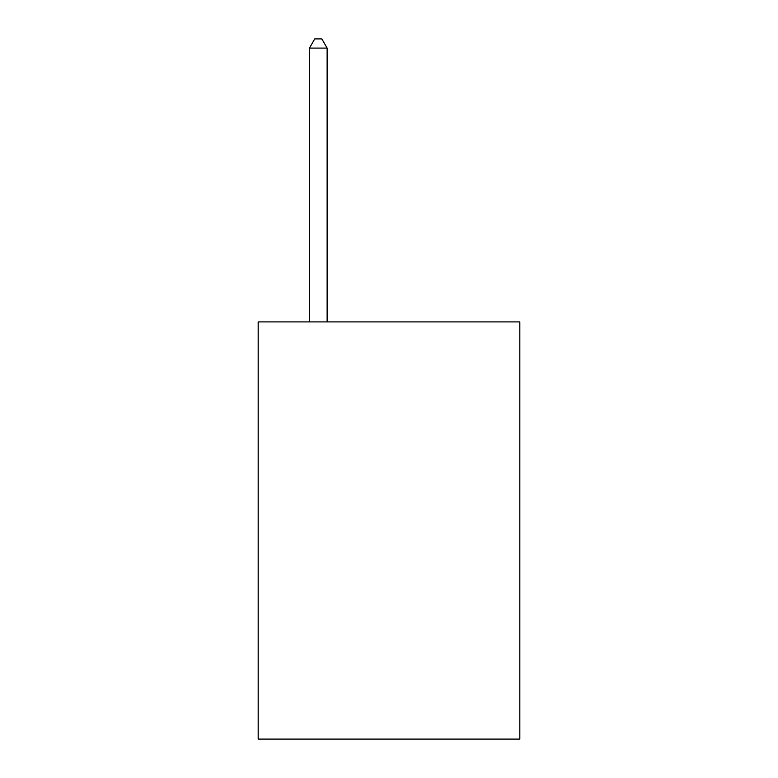 <?xml version="1.0" encoding="UTF-8"?>
<svg xmlns="http://www.w3.org/2000/svg" width="778" height="778" viewBox="0 0 778 778"><rect width="100%" height="100%" fill="white"/><g stroke="black" fill="none" stroke-linecap="round" stroke-linejoin="round"><path stroke-width="1.17" d="M519.821 321.898L519.821 739.1L258.179 739.1L258.179 321.898L519.821 321.898M327.13 321.898L327.13 48.09L309.45 48.09L309.45 321.898M309.45 48.09L314.75 38.9L321.82 38.9L327.13 48.09"/></g></svg>
